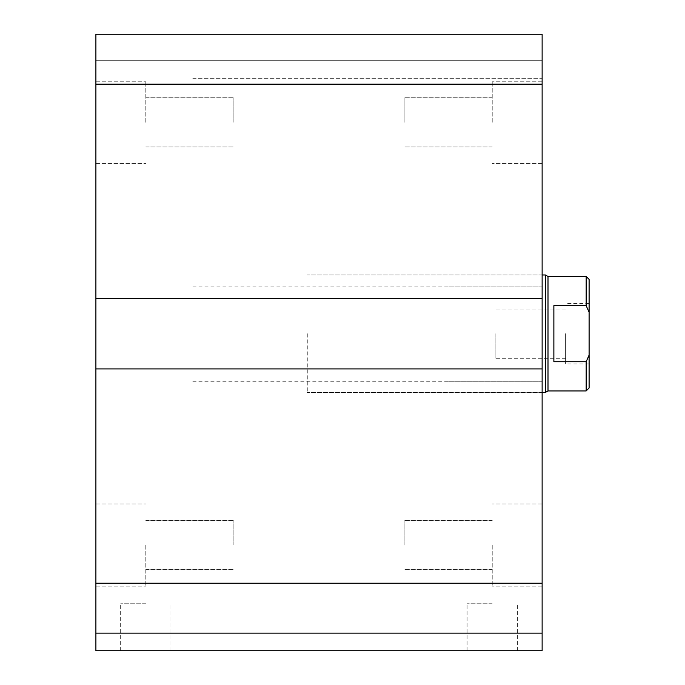 <?xml version="1.0" encoding="UTF-8"?>
<svg xmlns="http://www.w3.org/2000/svg" width="685" height="685" viewBox="0 0 685 685"><rect width="100%" height="100%" fill="white"/><g stroke="black" fill="none" stroke-linecap="round" stroke-linejoin="round"><path stroke-width="0.51" stroke-dasharray="3.42 2.57" d="M542.126 333.689L542.126 392.411L542.126 333.689M307.274 333.689L307.274 392.411L307.274 333.689M404.15 122.324L404.15 97.732L404.15 122.324M492.224 122.324L492.224 81.224L492.224 122.324M542.126 122.324L542.126 81.224L542.126 122.324M404.15 545.063L404.15 520.472L404.15 545.063M492.224 545.063L492.224 586.163L492.224 545.063M542.126 545.063L542.126 586.163L542.126 545.063M145.811 545.063L145.811 586.163L145.811 545.063M233.876 545.063L233.876 520.472L233.876 545.063M145.811 122.324L145.811 81.224L145.811 122.324M233.876 122.324L233.876 97.732L233.876 122.324M95.9 122.324L95.9 81.224L95.9 122.324M95.9 545.063L95.9 503.963L95.9 545.063M145.811 650.75L120.663 650.75L145.811 650.75M145.811 603.776L120.663 603.776L145.811 603.776M492.224 650.75L517.372 650.75L492.224 650.75M492.224 603.776L467.076 603.776L492.224 603.776M95.9 650.75L542.126 650.75L542.126 633.137L95.9 633.137L192.776 633.137L95.9 633.137L95.9 650.75M95.9 84.161L542.126 84.161L542.126 34.25L445.25 34.25L542.126 34.25L542.126 60.674L95.9 60.674L192.776 60.674L95.9 60.674L95.9 78.287L95.9 60.674L542.126 60.674L542.126 34.25L95.9 34.25L192.776 34.25L95.9 34.25L95.9 381.254L95.9 368.924L95.9 381.254L95.9 368.924L542.126 368.924L542.126 633.137M542.126 368.924L95.9 368.924L542.126 368.924L542.126 381.254L445.25 381.254L542.126 381.254L542.126 286.133L542.126 298.463L542.126 286.133L445.25 286.133L542.126 286.133L542.126 298.463L445.25 298.463L542.126 298.463L542.126 84.161M192.776 381.254L542.126 381.254L192.776 381.254M192.776 286.133L542.126 286.133L192.776 286.133M95.9 298.463L542.126 298.463M192.776 298.463L445.25 298.463L192.776 298.463M192.776 78.287L542.126 78.287L542.126 60.674L542.126 78.287L192.776 78.287M95.9 368.924L95.9 633.137M445.25 60.674L542.126 60.674L445.25 60.674M553.874 361.74L586.163 361.74L589.1 355.113L589.1 312.274L586.163 305.647L553.874 305.647L553.874 361.74M589.1 279.386L589.1 312.274M589.1 355.113L589.1 388.001M589.1 333.689L589.1 363.932L589.1 333.689M586.163 305.647L586.163 276.449M586.163 390.938L586.163 361.74M548 390.938L548 276.449M565.613 333.689L565.613 363.932L565.613 333.689M495.161 333.689L495.161 358.281L495.161 333.689M545.457 392.411L545.457 274.976M95.9 583.226L542.126 583.226M542.126 274.976L307.274 274.976L542.126 274.976M542.126 392.411L307.274 392.411L542.126 392.411M492.224 97.732L404.15 97.732L492.224 97.732M492.224 146.907L404.15 146.907L492.224 146.907M542.126 81.224L492.224 81.224L542.126 81.224M542.126 163.424L492.224 163.424L542.126 163.424M492.224 520.472L404.15 520.472L492.224 520.472M492.224 569.655L404.15 569.655L492.224 569.655M542.126 503.963L492.224 503.963L542.126 503.963M542.126 586.163L492.224 586.163L542.126 586.163M145.811 569.655L233.876 569.655L145.811 569.655M145.811 520.472L233.876 520.472L145.811 520.472M145.811 146.907L233.876 146.907L145.811 146.907M145.811 97.732L233.876 97.732L145.811 97.732M95.9 81.224L145.811 81.224L95.9 81.224M95.9 163.424L145.811 163.424L95.9 163.424M95.9 503.963L145.811 503.963L95.9 503.963M95.9 586.163L145.811 586.163L95.9 586.163M170.95 650.75L170.95 603.776M120.663 650.75L120.663 603.776M517.372 650.75L517.372 603.776M467.076 650.75L467.076 603.776M565.613 358.281L495.161 358.281M565.613 309.106L495.161 309.106M589.1 303.455L565.613 303.455M589.1 363.932L565.613 363.932"/><path stroke-width="1.03" d="M542.126 633.137L95.9 633.137L95.9 650.75L542.126 650.75L542.126 34.25L95.9 34.25L95.9 84.161L542.126 84.161M95.9 633.137L95.9 368.924L542.126 368.924M95.9 368.924L95.9 298.463L542.126 298.463M95.9 298.463L95.9 84.161M553.874 305.647L586.163 305.647L589.1 312.274L589.1 355.113L586.163 361.74L553.874 361.74L553.874 305.647M589.1 312.274L589.1 279.386L586.163 276.449L586.163 305.647M586.163 361.74L586.163 390.938L589.1 388.001L589.1 355.113M586.163 276.449L548 276.449L548 390.938L586.163 390.938M542.126 274.976L545.457 274.976L545.457 392.411L542.126 392.411M95.9 583.226L542.126 583.226M548 276.449L545.457 274.976M548 390.938L545.457 392.411"/></g></svg>
